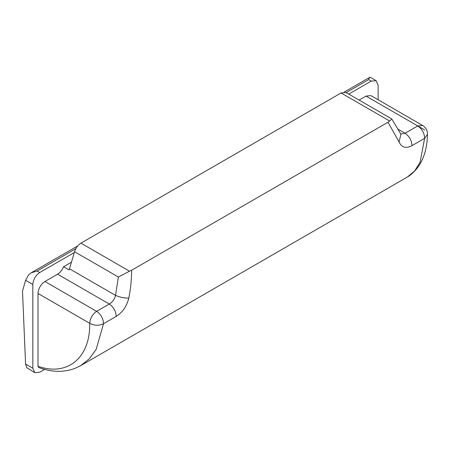 <?xml version="1.0" encoding="UTF-8"?>
<svg xmlns="http://www.w3.org/2000/svg" width="450" height="450" viewBox="0 0 450 450"><rect width="100%" height="100%" fill="white"/><g stroke="black" fill="none" stroke-linecap="round" stroke-linejoin="round"><path stroke-width="0.67" d="M75.864 248.648L37.125 271.012L39.735 272.52C35.572 275.434 33.266 279.422 32.828 284.484L32.828 368.213L34.852 372.684L26.786 367.723L25.577 364.027L22.5 291.167L25.577 280.299L28.53 275.001L31.084 272.852L77.726 245.925M359.117 100.091L366.041 96.092L370.924 95.608L422.623 125.46C425.874 127.468 427.494 130.444 427.494 134.381L424.631 138.341C424.412 133.138 422.111 129.004 417.741 125.944L424.642 129.926M38.723 367.515L38.008 366.272L38.008 293.456C38.447 288.394 40.748 284.406 44.916 281.492L57.578 274.185C60.182 272.571 62.173 270.09 63.557 266.743L69.081 269.933L69.474 268.785L115.538 295.38L118.389 277.037L74.565 251.736L69.474 268.785M38.008 366.272C67.14 376.599 90.36 358.166 89.707 323.303C94.303 325.716 98.904 325.862 103.506 323.741L96.216 349.245L89.364 358.751L80.617 365.681L407.284 177.081L414.641 170.955L420.109 162.248L424.631 138.341L411.975 145.648C405.968 148.776 401.681 147.572 399.105 142.037L388.001 122.226L389.621 121.005L341.066 92.97L345.949 92.486L391.764 118.935L400.888 134.213L399.105 142.037M407.289 177.075L408.668 176.231C420.728 167.743 427.005 153.759 427.5 134.28L427.494 134.381M44.916 281.492L96.615 311.344C100.986 314.404 103.286 318.538 103.506 323.741L116.168 316.429C122.535 312.396 126.748 306.281 128.796 298.091C124.509 298.198 120.088 297.293 115.538 295.38C114.508 299.346 112.416 302.226 109.271 304.031L57.578 274.185M74.565 251.736C75.842 247.899 77.968 245.036 80.938 243.152L129.499 271.187L118.389 277.037M129.499 271.187L131.619 270.248C131.602 279.765 130.663 289.046 128.796 298.091M398.199 129.279L405.079 133.251L400.793 134.027M391.264 119.498L389.621 121.005M37.125 271.012L31.084 272.852M378.124 99.765L378.124 85.129L376.104 80.657L370.35 77.338L369.765 77.316L368.612 79.633L346.146 92.604M376.104 80.657L371.222 81.141L368.612 79.633M34.852 372.684L39.735 372.201L44.623 369.377M63.557 266.743L71.443 262.187M341.066 92.97L80.938 243.152M39.735 272.52L74.323 252.551M348.761 94.112L371.222 81.141M131.619 270.248L388.001 122.226M411.975 145.648C411.75 140.445 409.449 136.316 405.079 133.251L417.741 125.944L366.041 96.092M38.008 293.456L89.707 323.303C90.146 318.24 92.447 314.252 96.615 311.344L109.271 304.031C113.647 307.097 115.948 311.226 116.168 316.429M417.741 125.944L422.623 125.46M32.828 284.484L25.577 280.299M25.577 364.027L32.828 368.213M38.655 367.487C51.463 372.251 63.495 372.577 74.756 368.471L80.623 365.676M344.278 92.031L369.765 77.316"/></g></svg>
